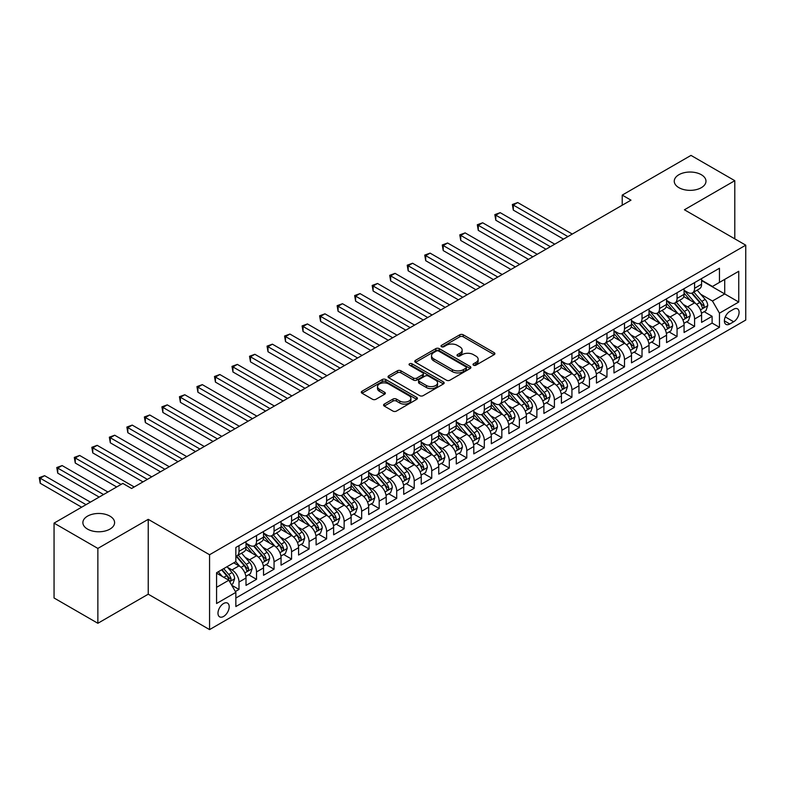 <?xml version="1.0" encoding="UTF-8"?>
<svg xmlns="http://www.w3.org/2000/svg" width="785" height="785" viewBox="0 0 785 785"><rect width="100%" height="100%" fill="white"/><g stroke="black" fill="none" stroke-linecap="round" stroke-linejoin="round"><path stroke-width="1.18" d="M473.502 365.192A1.707 0.981 0 0 0 475.906 365.192L494.187 354.643A2.433 1.403 0 0 0 494.893 353.642A2.433 1.403 0 0 0 494.187 352.651L463.228 334.783A2.433 1.403 0 0 0 459.784 334.783L441.513 345.331A1.707 0.981 0 0 0 441.013 346.028A1.707 0.981 0 0 0 441.513 346.715A1.707 0.981 0 0 0 443.917 346.715L446.282 345.351A7.781 4.494 0 0 1 457.292 345.351L459.873 346.842A7.781 4.494 0 0 1 462.149 350.022A7.781 4.494 0 0 1 459.873 353.201L457.508 354.565A1.707 0.981 0 0 0 457.007 355.262A1.707 0.981 0 0 0 457.508 355.958A1.707 0.981 0 0 0 459.912 355.958L462.277 354.584A7.781 4.494 0 0 1 473.286 354.584L475.867 356.076A7.781 4.494 0 0 1 478.143 359.255A7.781 4.494 0 0 1 475.867 362.435L473.502 363.798A1.707 0.981 0 0 0 473.002 364.495A1.707 0.981 0 0 0 473.502 365.192L473.502 363.798M109.949 516.147A15.857 9.155 0 0 0 92.669 514.165A15.857 9.155 0 0 0 82.876 522.624A15.857 9.155 0 0 0 87.528 529.1A15.857 9.155 0 0 0 104.807 531.082A15.857 9.155 0 0 0 114.6 522.624A15.857 9.155 0 0 0 109.949 516.147M701.329 174.721A15.857 9.155 0 0 0 684.049 172.729A15.857 9.155 0 0 0 674.256 181.198A15.857 9.155 0 0 0 678.897 187.664A15.857 9.155 0 0 0 696.187 189.656A15.857 9.155 0 0 0 705.98 181.198A15.857 9.155 0 0 0 701.329 174.721M223.588 616.451A7.928 4.582 120 0 0 228.769 609.464A7.928 4.582 120 0 0 227.552 603.115A7.928 4.582 120 0 0 223.588 603.508A7.928 4.582 120 0 0 218.407 610.494A7.928 4.582 120 0 0 219.623 616.843A7.928 4.582 120 0 0 223.588 616.451M384.277 404.089A2.433 1.403 0 0 0 383.571 405.08A2.433 1.403 0 0 0 384.277 406.08L392.971 411.095A2.433 1.403 0 0 0 396.405 411.095L416.698 399.369A2.433 1.403 0 0 0 417.414 398.378A2.433 1.403 0 0 0 416.698 397.387L385.739 379.508A2.433 1.403 0 0 0 382.305 379.508L362.013 391.234A2.433 1.403 0 0 0 361.296 392.225A2.433 1.403 0 0 0 362.013 393.216L372.502 399.271A2.433 1.403 0 0 0 375.936 399.271L384.621 394.256A2.433 1.403 0 0 0 385.337 393.265A2.433 1.403 0 0 0 384.621 392.274L379.42 389.272A6.506 3.758 0 0 1 377.516 386.612A6.506 3.758 0 0 1 381.53 383.139A6.506 3.758 0 0 1 388.624 383.953L409.005 395.728A6.506 3.758 0 0 1 410.908 398.378A6.506 3.758 0 0 1 406.895 401.851A6.506 3.758 0 0 1 399.8 401.037L396.405 399.074A2.433 1.403 0 0 0 392.971 399.074L384.277 404.089L384.277 406.08M148.237 519.336L97.86 548.421L54.057 523.124L54.057 597.993L97.86 623.28L148.237 594.196L209.566 629.599L209.566 554.74L148.237 519.336L148.237 594.196M734.799 238.856L734.799 180.687L684.422 209.772L745.75 245.175L209.566 554.74M734.799 180.687L690.996 155.401L622.22 195.102L622.22 205.219M54.057 523.124L122.833 483.423L131.595 488.476L630.983 200.165L622.22 195.102M446.459 380.205A2.433 1.403 0 0 0 449.893 380.205L470.195 368.489A2.433 1.403 0 0 0 470.902 367.498A2.433 1.403 0 0 0 470.195 366.507L439.237 348.628A2.433 1.403 0 0 0 435.793 348.628L415.5 360.344A2.433 1.403 0 0 0 414.784 361.345A2.433 1.403 0 0 0 415.5 362.336L446.459 380.205M410.241 365.555A1.707 0.981 0 0 1 411.968 365.8L411.968 363.779L443.447 381.942A2.433 1.403 0 0 1 444.163 382.943A2.433 1.403 0 0 1 443.447 383.934L423.154 395.65A2.433 1.403 0 0 1 419.71 395.65L388.752 377.771L397.436 372.796L397.436 370.775L388.752 375.789A2.433 1.403 0 0 0 388.045 376.78A2.433 1.403 0 0 0 388.752 377.771L388.752 375.789M397.436 372.796A2.433 1.403 0 0 1 400.88 372.796L400.88 370.775A2.433 1.403 0 0 0 397.436 370.775M400.88 370.775L413.43 378.027A2.433 1.403 0 0 0 416.874 378.027L422.634 374.7A2.433 1.403 0 0 0 423.35 373.699A2.433 1.403 0 0 0 422.634 372.708L409.564 365.162A1.707 0.981 0 0 1 409.063 364.466A1.707 0.981 0 0 1 410.113 363.563A1.707 0.981 0 0 1 411.968 363.779M235.372 591.537L239.003 589.437L231.732 585.247M227.601 567.378L231.997 569.92A9.911 5.721 60 0 1 239.003 582.058L246.009 578.005L246.009 585.394L256.528 579.33L248.551 574.718M245.116 557.262L249.522 559.803A9.911 5.721 60 0 1 256.528 571.941L263.534 567.898L263.534 575.277L274.053 569.213L266.076 564.601M262.641 547.145L267.037 549.686A9.911 5.721 60 0 1 274.053 561.824L281.059 557.782L281.059 565.161L291.569 559.097L283.601 554.485M280.166 537.028L284.562 539.57A9.911 5.721 60 0 1 291.569 551.708L298.585 547.665L298.585 555.044L309.094 548.98L301.116 544.378M297.682 526.912L302.088 529.453A9.911 5.721 60 0 1 309.094 541.591L316.1 537.548L316.1 544.927L326.619 538.863L318.641 534.261M315.207 516.795L319.603 519.336A9.911 5.721 60 0 1 326.619 531.474L333.625 527.432L333.625 534.811L344.134 528.747L336.166 524.144M332.732 506.678L337.128 509.22A9.911 5.721 60 0 1 344.134 521.358L351.15 517.315L351.15 524.694L361.659 518.63L353.692 514.028M350.257 496.562L354.653 499.103A9.911 5.721 60 0 1 361.659 511.241L368.665 507.198L368.665 514.577L379.184 508.513L371.207 503.911M367.772 486.445L372.178 488.986A9.911 5.721 60 0 1 379.184 501.124L386.191 497.082L386.191 504.461L396.71 498.397L388.732 493.794M385.298 476.328L389.694 478.87A9.911 5.721 60 0 1 396.71 491.008L403.716 486.965L403.716 494.344L414.225 488.28L406.257 483.678M402.823 466.212L407.219 468.753A9.911 5.721 60 0 1 414.225 480.891L421.241 476.848L421.241 484.227L431.75 478.163L423.772 473.561M420.338 456.095L424.744 458.636A9.911 5.721 60 0 1 431.75 470.774L438.756 466.732L438.756 474.111L449.275 468.046L441.298 463.444M437.863 445.978L442.259 448.52A9.911 5.721 60 0 1 449.275 460.658L456.281 456.615L456.281 463.994L466.79 457.93L458.823 453.328M455.388 435.861L459.784 438.403A9.911 5.721 60 0 1 466.79 450.541L473.806 446.498L473.806 453.877L484.316 447.813L476.348 443.211M472.913 425.745L477.309 428.286A9.911 5.721 60 0 1 484.316 440.424L491.322 436.382L491.322 443.76L501.841 437.696L493.863 433.094M490.429 415.628L494.835 418.17A9.911 5.721 60 0 1 501.841 430.308L508.847 426.265L508.847 433.654L519.366 427.58L511.388 422.978M507.954 405.511L512.35 408.053A9.911 5.721 60 0 1 519.366 420.191L526.372 416.148L526.372 423.537L536.881 417.463L528.913 412.861M525.479 395.395L529.875 397.936A9.911 5.721 60 0 1 536.881 410.074L543.897 406.031L543.897 413.42L554.406 407.346L546.429 402.744M542.994 385.278L547.4 387.819A9.911 5.721 60 0 1 554.406 399.957L561.412 395.915L561.412 403.304L571.931 397.23L563.954 392.628M560.519 375.161L564.915 377.703A9.911 5.721 60 0 1 571.931 389.841L578.938 385.798L578.938 393.187L589.447 387.113L581.479 382.511M578.045 365.045L582.441 367.586A9.911 5.721 60 0 1 589.447 379.724L596.463 375.681L596.463 383.07L606.972 376.996L599.004 372.394M595.57 354.928L599.966 357.469A9.911 5.721 60 0 1 606.972 369.607L613.978 365.565L613.978 372.953L624.497 366.88L616.519 362.277M613.085 344.811L617.491 347.353A9.911 5.721 60 0 1 624.497 359.491L631.503 355.448L631.503 362.837L642.022 356.763L634.044 352.161M630.61 334.695L635.006 337.236A9.911 5.721 60 0 1 642.022 349.384L649.028 345.331L649.028 352.72L659.537 346.646L651.57 342.044M648.135 324.578L652.531 327.119A9.911 5.721 60 0 1 659.537 339.267L666.553 335.215L666.553 342.603L677.062 336.529L669.085 331.927M665.651 314.471L670.056 317.003A9.911 5.721 60 0 1 677.062 329.15L684.069 325.098L684.069 332.487L694.588 326.413L694.588 319.034A9.911 5.721 -120 0 0 687.572 306.886L683.176 304.354M686.61 321.811L694.588 326.413M246.009 578.005A9.911 5.721 -120 0 0 239.003 565.867L233.744 562.835M263.534 567.898A9.911 5.721 -120 0 0 256.528 555.751L245.695 549.5M281.059 557.782A9.911 5.721 -120 0 0 274.053 545.634L263.211 539.383M298.585 547.665A9.911 5.721 -120 0 0 291.569 535.517L280.736 529.267M316.1 537.548A9.911 5.721 -120 0 0 309.094 525.401L298.261 519.15M333.625 527.432A9.911 5.721 -120 0 0 326.619 515.284L315.776 509.033M351.15 517.315A9.911 5.721 -120 0 0 344.134 505.167L333.301 498.917M368.665 507.198A9.911 5.721 -120 0 0 361.659 495.05L350.826 488.8M386.191 497.082A9.911 5.721 -120 0 0 379.184 484.944L368.351 478.683M403.716 486.965A9.911 5.721 -120 0 0 396.71 474.827L385.867 468.566M421.241 476.848A9.911 5.721 -120 0 0 414.225 464.71L403.392 458.45M438.756 466.732A9.911 5.721 -120 0 0 431.75 454.593L420.917 448.333M456.281 456.615A9.911 5.721 -120 0 0 449.275 444.477L438.432 438.216M473.806 446.498A9.911 5.721 -120 0 0 466.79 434.36L455.957 428.1M491.322 436.382A9.911 5.721 -120 0 0 484.316 424.243L473.483 417.983M508.847 426.265A9.911 5.721 -120 0 0 501.841 414.127L491.008 407.866M526.372 416.148A9.911 5.721 -120 0 0 519.366 404.01L508.523 397.75M543.897 406.031A9.911 5.721 -120 0 0 536.881 393.893L526.048 387.633M561.412 395.915A9.911 5.721 -120 0 0 554.406 383.777L543.573 377.516M578.938 385.798A9.911 5.721 -120 0 0 571.931 373.66L561.089 367.4M596.463 375.681A9.911 5.721 -120 0 0 589.447 363.543L578.614 357.283M613.978 365.565A9.911 5.721 -120 0 0 606.972 353.427L596.139 347.166M631.503 355.448A9.911 5.721 -120 0 0 624.497 343.31L613.664 337.05M649.028 345.331A9.911 5.721 -120 0 0 642.022 333.193L631.179 326.933M666.553 335.215A9.911 5.721 -120 0 0 659.537 323.077L648.704 316.816M684.069 325.098A9.911 5.721 -120 0 0 677.062 312.96L666.23 306.7M733.661 309.221L729.805 311.439A7.683 4.435 120 0 0 724.79 318.21A7.683 4.435 120 0 0 725.968 324.372A7.683 4.435 120 0 0 729.805 323.989L733.661 321.762A7.683 4.435 120 0 0 738.675 314.991A7.683 4.435 120 0 0 737.498 308.839A7.683 4.435 120 0 0 733.661 309.221M209.566 629.599L745.75 320.045L745.75 245.175M216.572 587.317L228.837 580.233L235.853 592.371L235.853 606.54L719.462 327.325L719.462 313.166L712.456 301.018L700.701 294.238M235.853 592.371L216.572 603.508L216.572 572.746L235.853 561.618L235.853 547.459L719.462 268.244L719.462 282.404L738.744 271.276L738.744 302.039L719.462 313.166M246.009 543.21L249.522 545.232A9.911 5.721 60 0 0 254.477 545.722L261.483 541.679A9.911 5.721 -120 0 0 263.534 537.136L263.534 531.474M263.534 533.093L267.037 535.115A9.911 5.721 60 0 0 271.993 535.606L279.009 531.563A9.911 5.721 -120 0 0 281.059 527.02L281.059 521.358M281.059 522.977L284.562 524.998A9.911 5.721 60 0 0 289.518 525.489L296.524 521.446A9.911 5.721 -120 0 0 298.585 516.903L298.585 511.241M298.585 512.86L302.088 514.881A9.911 5.721 60 0 0 307.043 515.372L314.049 511.329A9.911 5.721 -120 0 0 316.1 506.786L316.1 501.124M316.1 502.743L319.603 504.765A9.911 5.721 60 0 0 324.568 505.255L331.574 501.213A9.911 5.721 -120 0 0 333.625 496.67L333.625 491.008M333.625 492.627L337.128 494.648A9.911 5.721 60 0 0 342.083 495.139L349.099 491.096A9.911 5.721 -120 0 0 351.15 486.553L351.15 480.891M351.15 482.51L354.653 484.531A9.911 5.721 60 0 0 359.608 485.022L366.615 480.979A9.911 5.721 -120 0 0 368.665 476.436L368.665 470.774M368.665 472.393L372.178 474.415A9.911 5.721 60 0 0 377.134 474.905L384.14 470.863A9.911 5.721 -120 0 0 386.191 466.329L386.191 460.658M386.191 462.277L389.694 464.298A9.911 5.721 60 0 0 394.649 464.789L401.665 460.746A9.911 5.721 -120 0 0 403.716 456.213L403.716 450.541M403.716 452.16L407.219 454.181A9.911 5.721 60 0 0 412.174 454.672L419.18 450.629A9.911 5.721 -120 0 0 421.241 446.096L421.241 440.424M421.241 442.043L424.744 444.065A9.911 5.721 60 0 0 429.699 444.555L436.705 440.513A9.911 5.721 -120 0 0 438.756 435.979L438.756 430.308M438.756 431.927L442.259 433.948A9.911 5.721 60 0 0 447.224 434.439L454.23 430.396A9.911 5.721 -120 0 0 456.281 425.862L456.281 420.191M456.281 421.81L459.784 423.831A9.911 5.721 60 0 0 464.74 424.322L471.756 420.279A9.911 5.721 -120 0 0 473.806 415.746L473.806 410.074M473.806 411.693L477.309 413.715A9.911 5.721 60 0 0 482.265 414.205L489.271 410.162A9.911 5.721 -120 0 0 491.322 405.629L491.322 399.957M491.322 401.577L494.835 403.598A9.911 5.721 60 0 0 499.79 404.098L506.796 400.046A9.911 5.721 -120 0 0 508.847 395.512L508.847 389.841M508.847 391.46L512.35 393.491A9.911 5.721 60 0 0 517.305 393.982L524.321 389.929A9.911 5.721 -120 0 0 526.372 385.396L526.372 379.724M526.372 381.343L529.875 383.374A9.911 5.721 60 0 0 534.83 383.865L541.836 379.812A9.911 5.721 -120 0 0 543.897 375.279L543.897 369.607M543.897 371.226L547.4 373.258A9.911 5.721 60 0 0 552.355 373.748L559.362 369.696A9.911 5.721 -120 0 0 561.412 365.162L561.412 359.491M561.412 361.11L564.915 363.141A9.911 5.721 60 0 0 569.881 363.632L576.887 359.579A9.911 5.721 -120 0 0 578.938 355.046L578.938 349.374M578.938 350.993L582.441 353.024A9.911 5.721 60 0 0 587.396 353.515L594.412 349.462A9.911 5.721 -120 0 0 596.463 344.929L596.463 339.257M596.463 340.876L599.966 342.908A9.911 5.721 60 0 0 604.921 343.398L611.927 339.346A9.911 5.721 -120 0 0 613.978 334.812L613.978 329.141M613.978 330.76L617.491 332.791A9.911 5.721 60 0 0 622.446 333.282L629.452 329.229A9.911 5.721 -120 0 0 631.503 324.696L631.503 319.034M631.503 320.653L635.006 322.674A9.911 5.721 60 0 0 639.961 323.165L646.977 319.112A9.911 5.721 -120 0 0 649.028 314.579L649.028 308.917M649.028 310.536L652.531 312.558A9.911 5.721 60 0 0 657.487 313.048L664.493 308.996A9.911 5.721 -120 0 0 666.553 304.462L666.553 298.8M666.553 300.42L670.056 302.441A9.911 5.721 60 0 0 675.012 302.932L682.018 298.879A9.911 5.721 -120 0 0 684.069 294.346L684.069 288.684M235.853 598.042L712.103 323.077L712.103 316.296L701.594 322.37L701.594 314.981A9.911 5.721 -120 0 0 694.588 302.843L683.745 296.583M684.069 290.303L687.572 292.324A9.911 5.721 -120 0 0 692.537 292.815A9.911 5.721 -120 0 0 694.588 288.272L694.588 282.61M692.537 292.815L699.543 288.762A9.911 5.721 -120 0 0 701.594 284.229L701.594 278.567M239.003 545.634L239.003 551.306A9.911 5.721 60 0 1 236.952 555.839A9.911 5.721 60 0 1 235.853 556.241M236.952 555.839L243.958 551.796A9.911 5.721 -120 0 0 246.009 547.253L246.009 541.591M256.528 535.517L256.528 541.189A9.911 5.721 60 0 1 254.477 545.722M274.053 525.401L274.053 531.072A9.911 5.721 60 0 1 271.993 535.606M291.569 515.284L291.569 520.955A9.911 5.721 60 0 1 289.518 525.489M309.094 505.167L309.094 510.839A9.911 5.721 60 0 1 307.043 515.372M326.619 495.05L326.619 500.722A9.911 5.721 60 0 1 324.568 505.255M344.134 484.934L344.134 490.605A9.911 5.721 60 0 1 342.083 495.139M361.659 474.817L361.659 480.489A9.911 5.721 60 0 1 359.608 485.022M379.184 464.71L379.184 470.372A9.911 5.721 60 0 1 377.134 474.905M396.71 454.593L396.71 460.255A9.911 5.721 60 0 1 394.649 464.789M414.225 444.477L414.225 450.139A9.911 5.721 60 0 1 412.174 454.672M431.75 434.36L431.75 440.022A9.911 5.721 60 0 1 429.699 444.555M449.275 424.243L449.275 429.905A9.911 5.721 60 0 1 447.224 434.439M466.79 414.127L466.79 419.789A9.911 5.721 60 0 1 464.74 424.322M484.316 404.01L484.316 409.672A9.911 5.721 60 0 1 482.265 414.205M501.841 393.893L501.841 399.555A9.911 5.721 60 0 1 499.79 404.098M519.366 383.777L519.366 389.438A9.911 5.721 60 0 1 517.305 393.982M536.881 373.66L536.881 379.322A9.911 5.721 60 0 1 534.83 383.865M554.406 363.543L554.406 369.205A9.911 5.721 60 0 1 552.355 373.748M571.931 353.427L571.931 359.088A9.911 5.721 60 0 1 569.881 363.632M589.447 343.31L589.447 348.972A9.911 5.721 60 0 1 587.396 353.515M606.972 333.193L606.972 338.855A9.911 5.721 60 0 1 604.921 343.398M624.497 323.077L624.497 328.738A9.911 5.721 60 0 1 622.446 333.282M642.022 312.96L642.022 318.622A9.911 5.721 60 0 1 639.961 323.165M659.537 302.843L659.537 308.505A9.911 5.721 60 0 1 657.487 313.048M677.062 292.726L677.062 298.388A9.911 5.721 60 0 1 675.012 302.932M677.062 329.15L677.062 336.529M659.537 339.267L659.537 346.646M642.022 349.384L642.022 356.763M624.497 359.491L624.497 366.88M606.972 369.607L606.972 376.996M589.447 379.724L589.447 387.113M571.931 389.841L571.931 397.23M554.406 399.957L554.406 407.346M536.881 410.074L536.881 417.463M519.366 420.191L519.366 427.58M501.841 430.308L501.841 437.696M484.316 440.424L484.316 447.813M466.79 450.541L466.79 457.93M449.275 460.658L449.275 468.046M431.75 470.774L431.75 478.163M414.225 480.891L414.225 488.28M396.71 491.008L396.71 498.397M379.184 501.124L379.184 508.513M361.659 511.241L361.659 518.63M344.134 521.358L344.134 528.747M326.619 531.474L326.619 538.863M309.094 541.591L309.094 548.98M291.569 551.708L291.569 559.097M274.053 561.824L274.053 569.213M256.528 571.941L256.528 579.33M239.003 582.058L239.003 589.437M228.837 580.233L216.572 573.158M712.456 301.018L724.722 293.943L724.722 279.372L738.744 271.276M701.594 280.588L738.744 302.039M701.594 280.186L712.456 286.456L719.462 282.404M97.86 548.421L97.86 623.28M704.135 311.694L712.103 316.296M712.103 323.077L719.462 327.325M474.179 365.427L475.867 364.456A7.781 4.494 0 0 0 478.143 361.277L478.143 359.255M462.149 350.022L462.149 352.043A7.781 4.494 0 0 1 459.873 355.222L458.185 356.194M494.148 354.653L463.228 336.804A2.433 1.403 0 0 0 459.784 336.804L442.19 346.96M470.156 368.508L439.237 350.65A2.433 1.403 0 0 0 435.793 350.65L415.53 362.356M465.888 368.194A1.707 0.981 0 0 0 466.388 367.498A1.707 0.981 0 0 0 465.888 366.801L438.717 351.111A1.707 0.981 0 0 0 436.313 351.111L433.811 352.553A7.781 4.494 0 0 0 431.534 355.733A7.781 4.494 0 0 0 433.811 358.912L452.386 369.637A7.781 4.494 0 0 0 463.395 369.637L465.888 368.194L465.888 370.216A1.707 0.981 0 0 0 466.388 369.519L466.388 367.498M431.534 355.733L431.534 357.754A7.781 4.494 0 0 0 433.811 360.933L433.811 358.912M465.888 370.216L463.395 371.658A7.781 4.494 0 0 1 452.386 371.658L433.811 360.933M400.88 372.796L413.43 380.048A2.433 1.403 0 0 0 416.874 380.048L422.634 376.721A2.433 1.403 0 0 0 423.35 375.73L423.35 373.699M411.968 365.8L443.417 383.953M426.461 385.543A6.506 3.758 0 0 0 433.555 386.357A6.506 3.758 0 0 0 437.569 382.894A6.506 3.758 0 0 0 435.665 380.234L428.482 376.084A2.433 1.403 0 0 0 425.048 376.084L419.278 379.41A2.433 1.403 0 0 0 418.572 380.411A2.433 1.403 0 0 0 419.278 381.402L426.461 385.543L426.461 387.564A6.506 3.758 0 0 0 433.555 388.379A6.506 3.758 0 0 0 437.569 384.915L437.569 382.894M418.572 380.411L418.572 382.432A2.433 1.403 0 0 0 419.278 383.423L419.278 381.402M426.461 387.564L419.278 383.423M410.908 398.378L410.908 400.399A6.506 3.758 0 0 1 406.895 403.873A6.506 3.758 0 0 1 399.8 403.058L396.405 401.096A2.433 1.403 0 0 0 392.971 401.096L384.316 406.09M377.516 386.612L377.516 388.634A6.506 3.758 0 0 0 379.42 391.293L379.42 389.272M384.621 392.274L384.621 394.256L379.42 391.293M416.698 397.387L416.698 399.369L385.739 381.539A2.433 1.403 0 0 0 382.305 381.539L362.042 393.236L362.013 391.234M701.447 313.244L705.97 310.634L707.727 305.571A6.565 3.788 -120 0 0 705.165 299.409L697.159 290.136M695.559 303.481L686.061 292.491A18.958 10.941 -120 0 0 684.069 290.411M690.349 300.4L685.04 294.247A15.739 9.086 -120 0 0 684.069 293.197M572.275 234.048L517.698 202.54L513.321 205.071L513.321 210.125L563.512 239.111M691.634 293.168L699.739 302.549A6.565 3.788 60 0 1 702.075 307.072C703.066 308.387 703.762 307.985 704.184 305.856A6.565 3.788 -120 0 0 701.839 301.332L693.832 292.059M692.115 293.021L700.819 303.088A3.346 1.933 60 0 1 701.662 304.403L704.184 305.856M702.075 307.072L702.555 307.848M513.321 210.125L512.35 204.512L567.898 236.579M512.35 204.512L517.698 202.54M683.921 323.361L688.455 320.751L690.201 315.688A6.565 3.788 -120 0 0 687.65 309.525L679.643 300.253M678.034 313.598L668.545 302.608A18.958 10.941 -120 0 0 666.553 300.527M672.833 310.517L667.515 304.364A15.739 9.086 -120 0 0 666.553 303.314M554.76 244.164L500.173 212.656L495.796 215.188L495.796 220.242L545.997 249.228M674.119 303.285L682.214 312.665A6.565 3.788 60 0 1 684.559 317.189C685.54 318.504 686.247 318.102 686.659 315.972A6.565 3.788 -120 0 0 684.314 311.449L676.307 302.176M674.59 303.128L683.293 313.205A3.346 1.933 60 0 1 684.137 314.51L686.659 315.972M684.559 317.189L685.03 317.964M495.796 220.242L494.835 214.629L550.373 246.696M494.835 214.629L500.173 212.656M666.406 333.478L670.93 330.868L672.676 325.804A6.565 3.788 -120 0 0 670.125 319.642L662.118 310.369M660.519 323.714L651.02 312.724A18.958 10.941 -120 0 0 649.028 310.644M655.308 320.633L650 314.481A15.739 9.086 -120 0 0 649.028 313.431M537.234 254.281L482.657 222.773L478.271 225.305L478.271 230.358L528.472 259.344M656.594 313.401L664.689 322.782A6.565 3.788 60 0 1 667.034 327.306C668.015 328.621 668.722 328.218 669.134 326.089A6.565 3.788 -120 0 0 666.799 321.565L658.792 312.293M657.074 313.244L665.768 323.322A3.346 1.933 60 0 1 666.612 324.627L669.134 326.089M667.034 327.306L667.515 328.081M478.271 230.358L477.309 224.745L532.858 256.813M477.309 224.745L482.657 222.773M648.881 343.594L653.405 340.984L655.161 335.921A6.565 3.788 -120 0 0 652.6 329.759L644.593 320.486M642.993 333.831L633.495 322.841A18.958 10.941 -120 0 0 631.503 320.761M637.783 330.75L632.474 324.597A15.739 9.086 -120 0 0 631.503 323.548M519.709 264.398L465.132 232.89L460.746 235.421L460.746 240.475L510.947 269.461M639.068 323.518L647.174 332.899A6.565 3.788 60 0 1 649.509 337.422C650.5 338.737 651.197 338.335 651.609 336.206A6.565 3.788 -120 0 0 649.273 331.682L641.266 322.409M639.549 323.361L648.253 333.439A3.346 1.933 60 0 1 649.097 334.744L651.609 336.206M649.509 337.422L649.99 338.198M460.746 240.475L459.784 234.862L515.333 266.929M459.784 234.862L465.132 232.89M631.356 353.711L635.889 351.101L637.636 346.038A6.565 3.788 -120 0 0 635.075 339.876L627.078 330.603M625.468 343.948L615.97 332.958A18.958 10.941 -120 0 0 613.978 330.877M620.258 340.867L614.949 334.714A15.739 9.086 -120 0 0 613.978 333.654M502.194 274.514L447.607 243.007L443.231 245.538L443.231 250.592L493.431 279.578M621.553 333.635L629.648 343.006A6.565 3.788 60 0 1 631.984 347.529C632.975 348.854 633.672 348.452 634.094 346.322A6.565 3.788 -120 0 0 631.748 341.799L623.741 332.526M622.024 333.478L630.728 343.555A3.346 1.933 60 0 1 631.572 344.86L634.094 346.322M631.984 347.529L632.465 348.314M443.231 250.592L442.259 244.979L497.808 277.046M442.259 244.979L447.607 243.007M613.831 363.828L618.364 361.218L620.111 356.154A6.565 3.788 -120 0 0 617.559 349.992L609.553 340.719M607.943 354.064L598.455 343.074A18.958 10.941 -120 0 0 596.463 340.994M602.743 350.983L597.434 344.831A15.739 9.086 -120 0 0 596.463 343.771M484.669 284.631L430.082 253.123L425.705 255.655L425.705 260.708L475.906 289.694M604.028 343.751L612.123 353.122A6.565 3.788 60 0 1 614.469 357.646C615.45 358.971 616.156 358.568 616.568 356.439A6.565 3.788 -120 0 0 614.223 351.915L606.226 342.643M604.499 343.594L613.203 353.672A3.346 1.933 60 0 1 614.047 354.977L616.568 356.439M614.469 357.646L614.94 358.431M425.705 260.708L424.744 255.096L480.283 287.163M424.744 255.096L430.082 253.123M596.315 373.945L600.839 371.334L602.595 366.271A6.565 3.788 -120 0 0 600.034 360.109L592.027 350.836M590.428 364.181L580.929 353.191A18.958 10.941 -120 0 0 578.938 351.101M585.217 361.1L579.909 354.948A15.739 9.086 -120 0 0 578.938 353.888M467.144 294.748L412.567 263.24L408.18 265.772L408.18 270.825L458.381 299.811M586.503 353.868L594.598 363.239A6.565 3.788 60 0 1 596.943 367.763C597.934 369.087 598.631 368.685 599.043 366.556A6.565 3.788 -120 0 0 596.708 362.032L588.701 352.759M586.984 353.711L595.678 363.789A3.346 1.933 60 0 1 596.521 365.094L599.043 366.556M596.943 367.763L597.424 368.548M408.18 270.825L407.219 265.212L462.767 297.279M407.219 265.212L412.567 263.24M578.79 384.061L583.314 381.451L585.07 376.388A6.565 3.788 -120 0 0 582.509 370.226L574.502 360.953M572.903 374.298L563.404 363.308A18.958 10.941 -120 0 0 561.412 361.218M567.692 371.217L562.384 365.064A15.739 9.086 -120 0 0 561.412 364.004M449.619 304.865L395.041 273.357L390.665 275.878L390.665 280.942L440.856 309.928M568.978 363.985L577.083 373.356A6.565 3.788 60 0 1 579.418 377.879C580.409 379.204 581.106 378.802 581.528 376.672A6.565 3.788 -120 0 0 579.183 372.149L571.176 362.876M569.459 363.828L578.162 373.905A3.346 1.933 60 0 1 579.006 375.21L581.528 376.672M579.418 377.879L579.899 378.664M390.665 280.942L389.694 275.329L445.242 307.396M389.694 275.329L395.041 273.357M561.265 394.178L565.799 391.568L567.545 386.505A6.565 3.788 -120 0 0 564.994 380.342L556.987 371.07M555.378 384.414L545.889 373.424A18.958 10.941 -120 0 0 543.897 371.334M550.177 381.333L544.859 375.181A15.739 9.086 -120 0 0 543.897 374.121M432.103 314.981L377.516 283.473L373.14 285.995L373.14 291.058L423.341 320.045M551.462 374.102L559.558 383.472A6.565 3.788 60 0 1 561.903 387.996C562.884 389.321 563.591 388.918 564.003 386.789A6.565 3.788 -120 0 0 561.658 382.266L553.651 372.993M551.933 373.945L560.637 384.022A3.346 1.933 60 0 1 561.481 385.327L564.003 386.789M561.903 387.996L562.374 388.781M373.14 291.058L372.178 285.446L427.717 317.513M372.178 285.446L377.516 283.473M543.75 404.295L548.273 401.685L550.02 396.621A6.565 3.788 -120 0 0 547.469 390.459L539.462 381.186M537.862 394.531L528.364 383.541A18.958 10.941 -120 0 0 526.372 381.451M532.652 391.45L527.343 385.298A15.739 9.086 -120 0 0 526.372 384.238M414.578 325.098L360.001 293.59L355.615 296.112L355.615 301.175L405.816 330.161M533.937 384.218L542.033 393.589A6.565 3.788 60 0 1 544.378 398.113C545.359 399.437 546.066 399.035 546.478 396.906A6.565 3.788 -120 0 0 544.142 392.382L536.135 383.109M534.418 384.061L543.112 394.139A3.346 1.933 60 0 1 543.956 395.444L546.478 396.906M544.378 398.113L544.859 398.898M355.615 301.175L354.653 295.562L410.202 327.63M354.653 295.562L360.001 293.59M526.225 414.411L530.748 411.801L532.505 406.738A6.565 3.788 -120 0 0 529.944 400.576L521.937 391.303M520.337 404.648L510.839 393.658A18.958 10.941 -120 0 0 508.847 391.568M515.127 401.567L509.818 395.414A15.739 9.086 -120 0 0 508.847 394.355M397.053 335.215L342.476 303.707L338.09 306.228L338.09 311.292L388.29 340.278M516.412 394.335L524.517 403.706A6.565 3.788 60 0 1 526.853 408.229C527.844 409.554 528.54 409.152 528.953 407.022A6.565 3.788 -120 0 0 526.617 402.499L518.61 393.226M516.893 394.178L525.597 404.255A3.346 1.933 60 0 1 526.441 405.56L528.953 407.022M526.853 408.229L527.334 409.014M338.09 311.292L337.128 305.679L392.677 337.746M337.128 305.679L342.476 303.707M508.7 424.528L513.233 421.918L514.98 416.855A6.565 3.788 -120 0 0 512.419 410.692L504.421 401.42M502.812 414.765L493.314 403.775A18.958 10.941 -120 0 0 491.322 401.685M497.602 411.683L492.293 405.531A15.739 9.086 -120 0 0 491.322 404.471M379.538 345.331L324.951 313.823L320.574 316.345L320.574 321.408L370.775 350.395M498.897 404.452L506.992 413.823A6.565 3.788 60 0 1 509.328 418.346C510.319 419.671 511.015 419.268 511.437 417.139A6.565 3.788 -120 0 0 509.092 412.616L501.085 403.343M499.368 404.295L508.072 414.372A3.346 1.933 60 0 1 508.915 415.677L511.437 417.139M509.328 418.346L509.808 419.131M320.574 321.408L319.603 315.796L375.151 347.863M319.603 315.796L324.951 313.823M491.174 434.645L495.708 432.035L497.454 426.971A6.565 3.788 -120 0 0 494.903 420.809L486.896 411.536M485.287 424.881L475.798 413.891A18.958 10.941 -120 0 0 473.806 411.801M480.086 421.8L474.778 415.648A15.739 9.086 -120 0 0 473.806 414.588M362.013 355.448L307.426 323.94L303.049 326.462L303.049 331.525L353.25 360.511M481.372 414.568L489.467 423.939A6.565 3.788 60 0 1 491.812 428.463C492.794 429.787 493.5 429.385 493.912 427.256A6.565 3.788 -120 0 0 491.567 422.732L483.57 413.459M481.843 414.411L490.546 424.489A3.346 1.933 60 0 1 491.39 425.794L493.912 427.256M491.812 428.463L492.283 429.248M303.049 331.525L302.088 325.912L357.626 357.98M302.088 325.912L307.426 323.94M473.659 444.761L478.183 442.151L479.939 437.088A6.565 3.788 -120 0 0 477.378 430.926L469.371 421.653M467.772 434.998L458.273 424.008A18.958 10.941 -120 0 0 456.281 421.918M462.561 431.917L457.253 425.764A15.739 9.086 -120 0 0 456.281 424.705M344.487 365.565L289.91 334.057L285.524 336.579L285.524 341.642L335.725 370.628M463.847 424.685L471.942 434.056A6.565 3.788 60 0 1 474.287 438.579C475.278 439.904 475.975 439.502 476.387 437.373A6.565 3.788 -120 0 0 474.052 432.849L466.045 423.576M464.327 424.528L473.021 434.605A3.346 1.933 60 0 1 473.865 435.911L476.387 437.373M474.287 438.579L474.768 439.364M285.524 341.642L284.562 336.029L340.111 368.096M284.562 336.029L289.91 334.057M456.134 454.878L460.658 452.258L462.414 447.205A6.565 3.788 -120 0 0 459.853 441.042L451.846 431.77M450.247 445.115L440.748 434.125A18.958 10.941 -120 0 0 438.756 432.035M445.036 442.034L439.728 435.881A15.739 9.086 -120 0 0 438.756 434.821M326.962 375.681L272.385 344.173L268.009 346.695L268.009 351.759L318.2 380.735M446.322 434.802L454.427 444.173A6.565 3.788 60 0 1 456.762 448.696C457.753 450.021 458.45 449.619 458.872 447.479A6.565 3.788 -120 0 0 456.527 442.956L448.52 433.693M446.802 434.645L455.506 444.722A3.346 1.933 60 0 1 456.35 446.027L458.872 447.479M456.762 448.696L457.243 449.481M268.009 351.759L267.037 346.146L322.586 378.213M267.037 346.146L272.385 344.173M438.609 464.995L443.142 462.375L444.889 457.321A6.565 3.788 -120 0 0 442.338 451.159L434.331 441.886M432.721 455.231L423.233 444.241A18.958 10.941 -120 0 0 421.241 442.151M427.521 452.15L422.202 445.998A15.739 9.086 -120 0 0 421.241 444.938M309.447 385.798L254.86 354.29L250.484 356.812L250.484 361.875L300.684 390.851M428.806 444.918L436.902 454.289A6.565 3.788 60 0 1 439.247 458.813C440.228 460.138 440.935 459.735 441.347 457.596A6.565 3.788 -120 0 0 439.001 453.073L430.994 443.81M429.277 444.761L437.981 454.839A3.346 1.933 60 0 1 438.825 456.144L441.347 457.596M439.247 458.813L439.718 459.598M250.484 361.875L249.522 356.262L305.061 388.33M249.522 356.262L254.86 354.29M421.094 475.111L425.617 472.491L427.364 467.438A6.565 3.788 -120 0 0 424.813 461.276L416.806 452.003M415.206 465.348L405.708 454.358A18.958 10.941 -120 0 0 403.716 452.268M409.996 462.267L404.687 456.114A15.739 9.086 -120 0 0 403.716 455.055M291.922 395.915L237.345 364.397L232.959 366.929L232.959 371.992L283.159 400.968M411.281 455.035L419.376 464.406A6.565 3.788 60 0 1 421.722 468.93C422.703 470.254 423.409 469.842 423.822 467.713A6.565 3.788 -120 0 0 421.486 463.189L413.479 453.926M411.762 454.878L420.456 464.955A3.346 1.933 60 0 1 421.3 466.261L423.822 467.713M421.722 468.93L422.202 469.705M232.959 371.992L231.997 366.379L287.546 398.446M231.997 366.379L237.345 364.397M403.568 485.228L408.092 482.608L409.849 477.555A6.565 3.788 -120 0 0 407.287 471.392L399.28 462.12M397.681 475.465L388.183 464.475A18.958 10.941 -120 0 0 386.191 462.385M392.471 472.374L387.162 466.231A15.739 9.086 -120 0 0 386.191 465.171M274.397 406.031L219.82 374.514L215.433 377.045L215.433 382.109L265.634 411.085M393.756 465.152L401.861 474.523A6.565 3.788 60 0 1 404.197 479.046C405.188 480.371 405.884 479.959 406.296 477.829A6.565 3.788 -120 0 0 403.961 473.306L395.954 464.043M394.237 464.995L402.94 475.072A3.346 1.933 60 0 1 403.784 476.377L406.296 477.829M404.197 479.046L404.677 479.821M215.433 382.109L214.472 376.496L270.02 408.563M214.472 376.496L219.82 374.514M386.043 495.345L390.577 492.725L392.323 487.671A6.565 3.788 -120 0 0 389.762 481.499L381.765 472.236M380.156 485.581L370.657 474.591A18.958 10.941 -120 0 0 368.665 472.501M374.945 482.49L369.637 476.348A15.739 9.086 -120 0 0 368.665 475.288M256.881 416.148L202.294 384.63L197.918 387.162L197.918 392.225L248.119 421.202M376.241 475.268L384.336 484.639A6.565 3.788 60 0 1 386.671 489.163C387.662 490.488 388.359 490.075 388.781 487.946A6.565 3.788 -120 0 0 386.436 483.423L378.429 474.16M376.712 475.111L385.415 485.189A3.346 1.933 60 0 1 386.259 486.494L388.781 487.946M386.671 489.163L387.152 489.938M197.918 392.225L196.947 386.603L252.495 418.68M196.947 386.603L202.294 384.63M368.518 505.462L373.052 502.842L374.798 497.788A6.565 3.788 -120 0 0 372.247 491.616L364.24 482.353M362.631 495.698L353.142 484.708A18.958 10.941 -120 0 0 351.15 482.618M357.43 492.607L352.122 486.464A15.739 9.086 -120 0 0 351.15 485.405M239.356 426.265L184.769 394.747L180.393 397.279L180.393 402.342L230.594 431.318M358.716 485.385L366.811 494.756A6.565 3.788 60 0 1 369.156 499.28C370.137 500.604 370.844 500.192 371.256 498.063A6.565 3.788 -120 0 0 368.911 493.539L360.914 484.276M359.187 485.228L367.89 495.306A3.346 1.933 60 0 1 368.734 496.611L371.256 498.063M369.156 499.28L369.627 500.055M180.393 402.342L179.431 396.719L234.97 428.796M179.431 396.719L184.769 394.747M351.003 515.578L355.526 512.958L357.283 507.905A6.565 3.788 -120 0 0 354.722 501.733L346.715 492.47M345.115 505.815L335.617 494.815A18.958 10.941 -120 0 0 333.625 492.735M339.905 502.724L334.596 496.581A15.739 9.086 -120 0 0 333.625 495.521M221.831 436.382L167.254 404.864L162.868 407.395L162.868 412.459L213.069 441.435M341.19 495.502L349.286 504.873A6.565 3.788 60 0 1 351.631 509.396C352.622 510.721 353.319 510.309 353.731 508.18A6.565 3.788 -120 0 0 351.395 503.656L343.388 494.393M341.671 495.345L350.365 505.422A3.346 1.933 60 0 1 351.209 506.727L353.731 508.18M351.631 509.396L352.112 510.171M162.868 412.459L161.906 406.836L217.455 438.913M161.906 406.836L167.254 404.864M333.478 525.695L338.001 523.075L339.758 518.021A6.565 3.788 -120 0 0 337.197 511.849L329.19 502.586M327.59 515.931L318.092 504.932A18.958 10.941 -120 0 0 316.1 502.851M322.38 512.841L317.071 506.698A15.739 9.086 -120 0 0 316.1 505.638M204.306 446.498L149.729 414.98L145.353 417.512L145.353 422.575L195.543 451.552M323.665 505.618L331.77 514.989A6.565 3.788 60 0 1 334.106 519.513C335.097 520.838 335.794 520.426 336.215 518.296A6.565 3.788 -120 0 0 333.87 513.773L325.863 504.51M324.146 505.462L332.85 515.539A3.346 1.933 60 0 1 333.694 516.844L336.215 518.296M334.106 519.513L334.587 520.288M145.353 422.575L144.381 416.953L199.93 449.03M144.381 416.953L149.729 414.98M315.953 535.812L320.486 533.192L322.233 528.138A6.565 3.788 -120 0 0 319.681 521.966L311.674 512.703M310.065 526.048L300.576 515.048A18.958 10.941 -120 0 0 298.585 512.968M304.865 522.957L299.546 516.815A15.739 9.086 -120 0 0 298.585 515.755M186.791 456.615L132.204 425.097L127.827 427.629L127.827 432.692L178.028 461.668M306.15 515.735L314.245 525.106A6.565 3.788 60 0 1 316.59 529.63C317.572 530.954 318.278 530.542 318.69 528.413A6.565 3.788 -120 0 0 316.345 523.889L308.338 514.626M306.621 515.578L315.325 525.656A3.346 1.933 60 0 1 316.169 526.961L318.69 528.413M316.59 529.63L317.061 530.405M127.827 432.692L126.866 427.069L182.405 459.147M126.866 427.069L132.204 425.097M298.437 545.928L302.961 543.308L304.708 538.255A6.565 3.788 -120 0 0 302.156 532.083L294.149 522.82M292.55 536.165L283.051 525.165A18.958 10.941 -120 0 0 281.059 523.085M287.339 533.074L282.031 526.931A15.739 9.086 -120 0 0 281.059 525.871M169.266 466.732L114.688 435.214L110.302 437.745L110.302 442.809L160.503 471.785M288.625 525.842L296.72 535.223A6.565 3.788 60 0 1 299.065 539.746C300.047 541.071 300.753 540.659 301.165 538.53A6.565 3.788 -120 0 0 298.83 534.006L290.823 524.743M289.106 525.695L297.8 535.772A3.346 1.933 60 0 1 298.643 537.077L301.165 538.53M299.065 539.746L299.546 540.522M110.302 442.809L109.341 437.186L164.889 469.253M109.341 437.186L114.688 435.214M280.912 556.045L285.436 553.425L287.192 548.372A6.565 3.788 -120 0 0 284.631 542.199L276.624 532.937M275.025 546.282L265.526 535.282A18.958 10.941 -120 0 0 263.534 533.201M269.814 543.191L264.506 537.048A15.739 9.086 -120 0 0 263.534 535.988M151.74 476.848L97.163 445.33L92.777 447.862L92.777 452.925L142.978 481.902M271.1 535.959L279.205 545.339A6.565 3.788 60 0 1 281.54 549.863C282.531 551.188 283.228 550.776 283.64 548.646A6.565 3.788 -120 0 0 281.305 544.123L273.298 534.86M271.581 535.812L280.284 545.889A3.346 1.933 60 0 1 281.128 547.194L283.64 548.646M281.54 549.863L282.021 550.638M92.777 452.925L91.816 447.303L147.364 479.37M91.816 447.303L97.163 445.33M263.387 566.162L267.921 563.542L269.667 558.488A6.565 3.788 -120 0 0 267.106 552.316L259.109 543.053M257.5 556.398L248.001 545.398A18.958 10.941 -120 0 0 246.009 543.318M252.289 553.307L246.981 547.165A15.739 9.086 -120 0 0 246.009 546.105M134.225 486.965L79.638 455.447L75.262 457.979L75.262 463.032L116.7 486.965M253.584 546.075L261.68 555.456A6.565 3.788 60 0 1 264.015 559.98C265.006 561.295 265.703 560.892 266.125 558.763A6.565 3.788 -120 0 0 263.78 554.239L255.773 544.976M254.055 545.928L262.759 555.996A3.346 1.933 60 0 1 263.603 557.311L266.125 558.763M264.015 559.98L264.496 560.755M75.262 463.032L74.29 457.42L121.076 484.433M74.29 457.42L79.638 455.447M245.862 576.278L250.395 573.658L252.142 568.605A6.565 3.788 -120 0 0 249.591 562.433L241.584 553.17M239.974 566.515L235.785 561.658M234.774 563.424L234.087 562.639M107.938 492.018L62.113 465.564L57.737 468.096L57.737 473.149L99.175 497.082M236.059 556.192L244.155 565.573A6.565 3.788 60 0 1 246.5 570.096C247.481 571.411 248.188 571.009 248.6 568.88A6.565 3.788 -120 0 0 246.255 564.356L238.257 555.093M236.53 556.045L245.234 566.113A3.346 1.933 60 0 1 246.078 567.427L248.6 568.88M246.5 570.096L246.971 570.872M57.737 473.149L56.775 467.536L103.561 494.55M56.775 467.536L62.113 465.564M231.379 584.639L232.87 583.775L234.627 578.722A6.565 3.788 -120 0 0 232.066 572.55L227.022 566.721M222.322 576.475L218.259 571.774M217.249 573.541L216.572 572.765M90.412 502.135L44.598 475.681L40.212 478.212L40.212 483.266L81.65 507.198M221.596 569.851L226.63 575.69A6.565 3.788 60 0 1 228.975 580.213C229.966 581.528 230.662 581.126 231.075 578.996A6.565 3.788 -120 0 0 228.739 574.473L223.696 568.634M221.998 569.616L227.709 576.229A3.346 1.933 60 0 1 228.553 577.544L231.075 578.996M228.975 580.213L229.456 580.988M40.212 483.266L39.25 477.653L86.036 504.667M39.25 477.653L44.598 475.681M231.997 569.92L239.003 565.867M249.522 559.803L256.528 555.751M267.037 549.686L274.053 545.634M284.562 539.57L291.569 535.517M302.088 529.453L309.094 525.401M319.603 519.336L326.619 515.284M337.128 509.22L344.134 505.167M354.653 499.103L361.659 495.05M372.178 488.986L379.184 484.944M389.694 478.87L396.71 474.827M407.219 468.753L414.225 464.71M424.744 458.636L431.75 454.593M442.259 448.52L449.275 444.477M459.784 438.403L466.79 434.36M477.309 428.286L484.316 424.243M494.835 418.17L501.841 414.127M512.35 408.053L519.366 404.01M529.875 397.936L536.881 393.893M547.4 387.819L554.406 383.777M564.915 377.703L571.931 373.66M582.441 367.586L589.447 363.543M599.966 357.469L606.972 353.427M617.491 347.353L624.497 343.31M635.006 337.236L642.022 333.193M652.531 327.119L659.537 323.077M670.056 317.003L677.062 312.96M687.572 306.886L694.588 302.843M694.588 288.272L701.594 284.229M239.003 551.306L246.009 547.253M256.528 541.189L263.534 537.136M274.053 531.072L281.059 527.02M291.569 520.955L298.585 516.903M309.094 510.839L316.1 506.786M326.619 500.722L333.625 496.67M344.134 490.605L351.15 486.553M361.659 480.489L368.665 476.436M379.184 470.372L386.191 466.329M396.71 460.255L403.716 456.213M414.225 450.139L421.241 446.096M431.75 440.022L438.756 435.979M449.275 429.905L456.281 425.862M466.79 419.789L473.806 415.746M484.316 409.672L491.322 405.629M501.841 399.555L508.847 395.512M519.366 389.438L526.372 385.396M536.881 379.322L543.897 375.279M554.406 369.205L561.412 365.162M571.931 359.088L578.938 355.046M589.447 348.972L596.463 344.929M606.972 338.855L613.978 334.812M624.497 328.738L631.503 324.696M642.022 318.622L649.028 314.579M659.537 308.505L666.553 304.462M677.062 298.388L684.069 294.346M694.588 319.034L701.594 314.981M725.261 316.914L733.661 321.762M724.369 320.849L729.805 323.989M475.867 364.456L475.867 362.435M457.508 355.958L457.508 354.565M459.873 355.222L459.873 353.201M441.513 346.715L441.513 345.331M459.784 336.804L459.784 334.783M463.228 336.804L463.228 334.783M494.187 354.643L494.187 352.651M415.5 362.336L415.5 360.344M435.793 350.65L435.793 348.628M439.237 350.65L439.237 348.628M470.195 368.489L470.195 366.507M452.386 371.658L452.386 369.637M463.395 371.658L463.395 369.637M413.43 380.048L413.43 378.027M416.874 380.048L416.874 378.027M422.634 376.721L422.634 374.7M443.447 383.934L443.447 381.942M392.971 401.096L392.971 399.074M396.405 401.096L396.405 399.074M399.8 403.058L399.8 401.037M382.305 381.539L382.305 379.508M385.739 381.539L385.739 379.508M700.446 309.879L707.687 305.699M686.061 292.491L686.963 291.971M701.839 301.332L705.165 299.409M696.609 304.354L699.739 302.549M682.921 319.995L690.162 315.815M668.545 302.608L669.448 302.088M684.314 311.449L687.65 309.525M679.084 314.471L682.214 312.665M665.395 330.112L672.637 325.932M651.02 312.724L651.923 312.204M666.799 321.565L670.125 319.642M661.559 324.588L664.689 322.782M647.88 340.229L655.112 336.049M633.495 322.841L634.398 322.321M649.273 331.682L652.6 329.759M644.034 334.704L647.174 332.899M630.355 350.346L637.597 346.165M615.97 332.958L616.873 332.438M631.748 341.799L635.075 339.876M626.518 344.821L629.648 343.006M612.83 360.462L620.071 356.282M598.455 343.074L599.357 342.554M614.223 351.915L617.559 349.992M608.993 354.938L612.123 353.122M595.315 370.579L602.546 366.399M580.929 353.191L581.832 352.671M596.708 362.032L600.034 360.109M591.468 365.054L594.598 363.239M577.789 380.696L585.031 376.515M563.404 363.308L564.307 362.788M579.183 372.149L582.509 370.226M573.953 375.171L577.083 373.356M560.264 390.812L567.506 386.632M545.889 373.424L546.792 372.904M561.658 382.266L564.994 380.342M556.428 385.288L559.558 383.472M542.739 400.929L549.981 396.749M528.364 383.541L529.267 383.021M544.142 392.382L547.469 390.459M538.903 395.404L542.033 393.589M525.224 411.046L532.456 406.865M510.839 393.658L511.741 393.138M526.617 402.499L529.944 400.576M521.377 405.521L524.517 403.706M507.699 421.162L514.94 416.982M493.314 403.775L494.216 403.254M509.092 412.616L512.419 410.692M503.862 415.638L506.992 413.823M490.174 431.279L497.415 427.099M475.798 413.891L476.701 413.371M491.567 422.732L494.903 420.809M486.337 425.755L489.467 423.939M472.658 441.396L479.89 437.216M458.273 424.008L459.176 423.488M474.052 432.849L477.378 430.926M468.812 435.871L471.942 434.056M455.133 451.512L462.375 447.332M440.748 434.125L441.651 433.605M456.527 442.956L459.853 441.042M451.296 445.978L454.427 444.173M437.608 461.629L444.85 457.449M423.233 444.241L424.135 443.721M439.001 453.073L442.338 451.159M433.771 456.095L436.902 454.289M420.083 471.746L427.325 467.566M405.708 454.358L406.61 453.828M421.486 463.189L424.813 461.276M416.246 466.212L419.376 464.406M402.568 481.862L409.799 477.682M388.183 464.475L389.085 463.945M403.961 473.306L407.287 471.392M398.721 476.328L401.861 474.523M385.042 491.979L392.284 487.799M370.657 474.591L371.56 474.061M386.436 483.423L389.762 481.499M381.206 486.445L384.336 484.639M367.517 502.096L374.759 497.916M353.142 484.708L354.045 484.178M368.911 493.539L372.247 491.616M363.681 496.562L366.811 494.756M350.002 512.212L357.234 508.032M335.617 494.815L336.52 494.295M351.395 503.656L354.722 501.733M346.156 506.678L349.286 504.873M332.477 522.329L339.719 518.149M318.092 504.932L318.995 504.412M333.87 513.773L337.197 511.849M328.64 516.795L331.77 514.989M314.952 532.446L322.193 528.266M300.576 515.048L301.479 514.528M316.345 523.889L319.681 521.966M311.115 526.912L314.245 525.106M297.427 542.563L304.668 538.382M283.051 525.165L283.954 524.645M298.83 534.006L302.156 532.083M293.59 537.028L296.72 535.223M279.911 552.669L287.143 548.499M265.526 535.282L266.429 534.762M281.305 544.123L284.631 542.199M276.065 547.145L279.205 545.339M262.386 562.786L269.628 558.616M248.001 545.398L248.904 544.878M263.78 554.239L267.106 552.316M258.55 557.262L261.68 555.456M244.861 572.903L252.103 568.732M246.255 564.356L249.591 562.433M241.024 567.378L244.155 565.573M229.671 581.675L234.578 578.849M228.739 574.473L232.066 572.55M223.804 577.328L226.63 575.69"/></g></svg>
